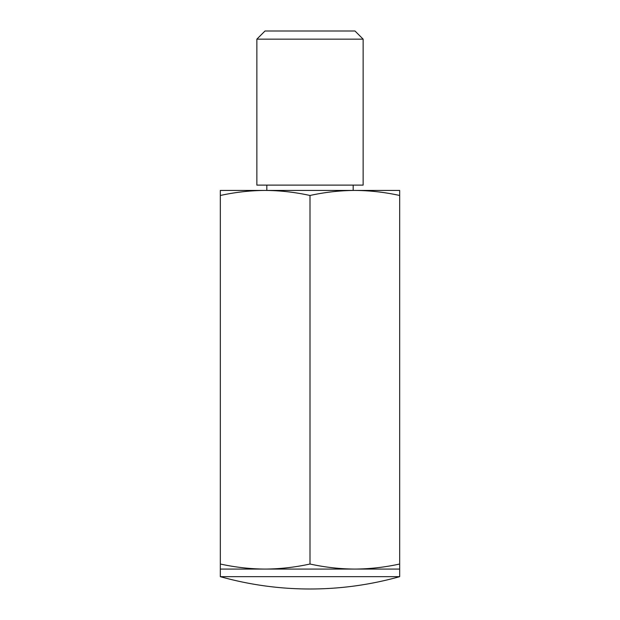 <?xml version="1.0" encoding="UTF-8"?>
<svg xmlns="http://www.w3.org/2000/svg" width="620" height="620" viewBox="0 0 620 620"><rect width="100%" height="100%" fill="white"/><g stroke="black" fill="none" stroke-linecap="round" stroke-linejoin="round"><path stroke-width="0.93" d="M310 564.022C295.058 567.292 280.108 568.974 265.159 569.075L220.325 569.075L220.325 195.478C235.267 192.208 250.217 190.526 265.159 190.425C280.108 190.526 295.05 192.208 310 195.478C324.942 192.208 339.892 190.526 354.841 190.425C369.784 190.526 384.733 192.208 399.675 195.478L399.675 564.022C384.733 567.292 369.784 568.974 354.841 569.075C339.892 568.974 324.95 567.292 310 564.022L310 195.478M399.675 195.478L399.675 190.425L220.325 190.425L220.325 195.478M220.325 564.022C235.267 567.292 250.217 568.974 265.159 569.075L399.675 569.075L399.675 564.022M256.858 39.153L265.011 31L354.989 31L363.142 39.153L363.142 185.117L256.858 185.117L256.858 39.153L363.142 39.153M220.325 569.075L220.325 576.662L399.675 576.662L399.675 569.075M266.825 185.117L266.825 190.425M220.325 576.662A332.142 332.142 0 0 0 399.675 576.662M353.175 185.117L353.175 190.425"/></g></svg>
